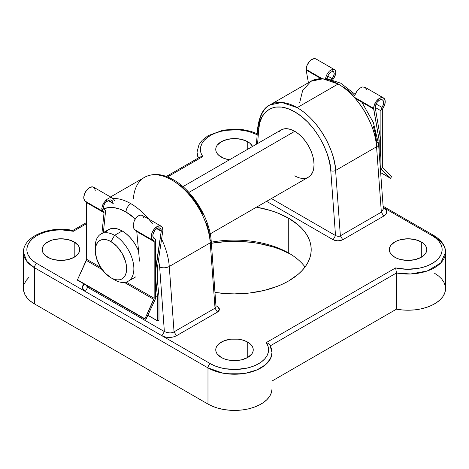 <?xml version="1.0" encoding="UTF-8"?>
<svg xmlns="http://www.w3.org/2000/svg" width="469" height="469" viewBox="0 0 469 469"><rect width="100%" height="100%" fill="white"/><g stroke="black" fill="none" stroke-linecap="round" stroke-linejoin="round"><path stroke-width="0.7" d="M211.302 242.186A76.699 44.279 180 0 1 288.734 253.078L288.734 253.078A76.699 44.279 0 0 0 211.302 242.186M290.487 254.122A81.811 47.234 0 0 0 211.378 243.259L226.48 241.558L234.5 241.33L250.464 242.239L258.249 243.364L273.069 246.911L279.952 249.291L290.487 254.122M133.407 198.457A54.545 31.487 60 0 1 144.61 177.282A54.545 31.487 60 0 1 171.83 180.014A3.406 1.97 -60 0 1 173.53 179.844A3.406 1.97 -60 0 1 174.239 181.409L180.905 185.97L187.336 191.803L193.328 198.715L198.657 206.466L203.153 214.784M101.128 210.311A47.727 27.554 60 0 1 126.032 212.023A6.818 3.934 -60 0 1 130.851 203.675A54.545 31.487 -120 0 0 112.976 198.422A54.545 31.487 60 0 1 130.851 203.675A54.545 31.487 60 0 1 148.65 218.976M278.727 131.947L281.124 129.954A27.272 15.747 60 0 1 294.761 131.308L298.524 133.905L302.142 137.265L305.477 141.245L308.397 145.701L310.795 150.461L312.577 155.339L313.673 160.152L314.042 164.707L313.673 168.84L312.577 172.381L310.795 175.201L308.397 177.194A27.272 15.747 60 0 1 294.761 175.84M338.149 83.992A54.545 31.487 -120 0 0 310.877 81.289L322.83 78.81L338.149 83.992L297.17 107.647L338.149 83.992C363.891 99.041 376.83 133.436 376.566 146.797A54.545 31.487 -120 0 0 338.149 83.992M256.42 144.223L257.757 127.451A3.406 2.134 4.6 0 0 258.741 129.116L257.592 143.543L258.741 129.116C258.495 116.306 270.631 98.068 294.761 111.821C318.897 125.932 331.026 158.176 330.78 170.704L335.517 235.555L271.41 198.545L335.517 235.555L330.78 170.704L329.578 162.409L327.18 153.809L323.674 145.202L319.178 136.884L313.849 129.133L307.863 122.221L301.426 116.388L294.761 111.821L288.095 108.691L281.664 107.096L275.672 107.096L270.343 108.685L265.847 111.815L262.341 116.371L259.943 122.21L258.741 129.116A3.406 2.134 -175.4 0 1 257.757 127.451A3.406 2.134 -175.4 0 1 258.753 126.091A54.545 31.487 60 0 1 269.904 104.945A54.545 31.487 60 0 1 297.17 107.647A54.545 31.487 60 0 1 335.593 170.452L376.566 146.797L381.344 212.158L340.365 235.813L335.593 170.452L376.566 146.797A6.818 3.576 -4.2 0 0 378.565 144.024A6.818 3.576 175.8 0 1 376.566 146.797L381.344 212.158L383.314 209.104L378.565 144.018A6.818 3.576 175.8 0 0 376.584 141.732L375.464 133.987L373.23 125.962M74.208 241.945L74.208 257.252L78.27 253.741L79.337 251.712L79.695 249.602L79.337 247.485L78.27 245.457L74.208 241.945L68.122 239.6L60.947 238.774L53.771 239.6L50.529 240.597L45.358 243.587L43.629 245.457L42.562 247.485L42.198 249.602A18.748 10.822 180 0 1 53.771 239.6A18.748 10.822 180 0 1 74.208 241.945A18.748 10.822 180 0 1 79.695 249.602A18.748 10.822 180 0 1 68.122 259.597A18.748 10.822 180 0 1 47.691 257.252A18.748 10.822 180 0 1 42.198 249.602L42.562 251.712L43.629 253.741L45.358 255.611L50.529 258.601L53.771 259.597L60.947 260.424L68.122 259.597L74.208 257.252L74.208 241.945M247.755 342.147L247.755 357.454L251.824 353.943L252.891 351.908L253.248 349.798L252.891 347.687L251.824 345.659L250.088 343.783L244.918 340.799L241.676 339.796L238.158 339.181L230.842 339.181L224.082 340.799L218.912 343.783L217.176 345.659L216.109 347.687L215.752 349.798A18.748 10.822 180 0 1 227.324 339.796A18.748 10.822 180 0 1 247.755 342.147A18.748 10.822 180 0 1 253.248 349.798A18.748 10.822 180 0 1 241.676 359.799A18.748 10.822 180 0 1 221.245 357.454A18.748 10.822 180 0 1 215.752 349.798L216.109 351.908L217.176 353.943L221.245 357.454L224.082 358.797L227.324 359.799L234.5 360.626L241.676 359.799L247.755 357.454L247.755 342.147M247.755 141.744L247.755 149.224L247.755 141.744L241.676 139.399L234.5 138.578L227.324 139.399L221.245 141.744L217.176 145.255L216.109 147.289L215.752 149.4A18.748 10.822 180 0 1 227.324 139.399A18.748 10.822 180 0 1 247.755 141.744A18.748 10.822 180 0 1 252.545 146.457L250.088 143.385L247.755 141.744M221.245 157.056A18.748 10.822 180 0 1 215.752 149.4L216.109 151.51L217.176 153.545L218.912 155.415L224.082 158.399L229.405 159.818A18.748 10.822 180 0 1 221.245 157.056M421.309 241.945L421.309 257.252L423.642 255.611L425.371 253.741L426.438 251.712L426.802 249.602L426.438 247.485L425.371 245.457L423.642 243.587L421.309 241.945L415.229 239.6L408.053 238.774L400.878 239.6L397.636 240.597L394.792 241.945L390.73 245.457L389.663 247.485L389.305 249.602A18.748 10.822 180 0 1 400.878 239.6A18.748 10.822 180 0 1 421.309 241.945A18.748 10.822 180 0 1 426.802 249.602A18.748 10.822 180 0 1 415.229 259.597A18.748 10.822 180 0 1 394.792 257.252A18.748 10.822 180 0 1 389.305 249.602L389.663 251.712L390.73 253.741L394.792 257.252L397.636 258.601L400.878 259.597L408.053 260.424L415.229 259.597L421.309 257.252L421.309 241.945M288.734 218.284L288.734 253.078L288.734 218.284L277.115 212.779L270.654 210.546L256.467 207.169A76.699 44.279 180 0 1 288.734 218.284A76.699 44.279 180 0 1 311.199 249.602L310.83 245.258L309.728 240.96L307.899 236.745L305.36 232.653L302.142 228.725L298.272 224.997L288.734 218.284M381.344 212.158L383.748 216.08L342.769 239.741L340.365 235.813L342.769 239.741C339.55 241.265 336.332 241.259 333.107 239.729L335.517 235.555C337.633 236.47 339.251 236.558 340.365 235.813C339.251 236.558 337.633 236.47 335.517 235.555L333.107 239.729L266.591 201.33L333.107 239.729L337.938 240.884L342.769 239.741L383.748 216.08L385.969 214.163L386.708 211.9L385.958 209.637L383.718 207.714C387.699 210.511 387.705 213.301 383.748 216.08L381.344 212.158L340.365 235.813L335.593 170.452C335.851 157.092 322.912 122.696 297.17 107.647L281.851 102.471L269.904 104.945L310.877 81.289L321.359 78.194M383.109 206.213L433.86 235.514A3.406 1.97 -60 0 1 434.57 237.074A37.497 21.65 180 0 1 445.55 252.381A37.497 21.65 180 0 1 396.487 272.976L270.39 345.776L396.487 272.976L395.601 267.922A34.09 19.68 180 0 0 436.575 260.377A34.09 19.68 180 0 0 432.154 235.684A3.406 1.97 -60 0 1 433.86 235.514A3.406 1.97 120 0 0 432.154 235.684L384.052 207.908L432.154 235.684L435.9 238.246L438.832 241.142L440.872 244.285L441.962 247.579L442.062 250.933L441.177 254.245L439.33 257.428L436.575 260.377L432.987 263.021L428.678 265.266L423.771 267.06L418.407 268.35L406.94 269.27L395.601 267.922L266.234 342.61L267.887 345.823L268.573 349.159L268.262 352.506L266.978 355.778L264.751 358.873L261.638 361.71L257.745 364.196L253.172 366.266L248.06 367.854L236.81 369.437L225.29 368.745L219.855 367.573L214.837 365.879L210.393 363.715L162.292 335.939M158.522 259.234L159.648 266.978L164.367 331.571L161.957 335.751L165.287 337.041L169.209 337.475L173.125 337.053L176.444 335.763L217.423 312.108L219.398 309.317L217.405 306.527L215.939 305.682L217.505 306.585L216.309 305.894M271.991 389.2L271.346 392.793L269.675 396.27L267.025 399.535L263.478 402.508L259.123 405.093L254.081 407.227L248.5 408.851L242.526 409.912L236.335 410.387L230.086 410.264L223.965 409.543L218.132 408.241L212.756 406.406L207.984 404.073L34.43 303.877L34.43 267.693L207.984 367.889A3.406 1.97 -60 0 1 210.393 363.715L85.282 291.483L82.333 287.855L84.015 283.962L83.031 285.035L82.292 287.298L83.042 289.561L85.282 291.483L87.691 287.309L87.785 286.143L87.691 287.309L85.282 291.483L161.957 335.751C166.788 338.043 171.619 338.049 176.444 335.763L174.046 331.841L215.025 308.18L210.247 242.819A54.545 31.487 -120 0 0 171.83 180.014A54.545 31.487 -120 0 0 144.558 177.311C153.117 172.838 162.778 173.682 173.53 179.844A3.406 1.97 120 0 0 171.83 180.014A54.545 31.487 60 0 1 210.247 242.819L169.268 266.48L210.247 242.819A3.406 1.788 -4.2 0 0 211.243 241.435M84.948 291.29L36.846 263.514L33.1 260.952L30.168 258.056L28.128 254.913L27.038 251.619L26.938 248.265L27.823 244.953L29.67 241.769L32.425 238.821L36.013 236.183L40.322 233.931L45.229 232.137L50.593 230.848L56.257 230.103L62.06 229.927L73.399 231.276L86.665 223.619L73.399 231.276L72.812 230.467L72.595 230.842L72.812 230.467M245.779 130.828A34.09 19.68 180 0 0 209.96 135.74A34.09 19.68 180 0 0 202.766 156.587L202.051 156.546L202.766 156.587L167.544 176.924L202.766 156.587L201.113 153.375L200.427 150.039L200.738 146.691L202.022 143.42L204.25 140.325L207.362 137.493L211.255 135.002L215.828 132.932L220.94 131.343L226.451 130.276L238 129.825L243.71 130.452L249.145 131.631L257.176 134.703M214.972 292.422L226.984 293.67L234.5 293.881L249.461 293.031L263.854 290.51L277.115 286.418L283.159 283.827L288.734 280.913L298.272 274.201L302.142 270.472L305.36 266.544L307.899 262.452L309.728 258.237L310.83 253.94L311.199 249.602A76.699 44.279 180 0 1 214.972 292.422M270.167 345.905A37.497 21.65 180 0 1 271.997 352.582A37.497 21.65 180 0 1 248.851 372.585A37.497 21.65 180 0 1 207.984 367.889L207.984 404.073L34.43 303.877L30.397 301.121L27.208 298.014L24.963 294.649L23.708 291.114L23.45 288.505M24.318 283.933L26.158 280.485L28.972 277.261M434.57 273.257L438.603 276.012L441.792 279.119L444.037 282.485L445.292 286.02M445.503 289.625L444.682 293.201L442.842 296.648L440.028 299.873L436.334 302.781L431.849 305.296L426.708 307.347L421.045 308.872L415.024 309.839L408.81 310.208L402.572 309.986L396.487 309.159L271.997 381.033L396.487 309.159A37.497 21.65 0 0 0 445.55 288.564L445.55 252.381C445.802 248.037 443.258 241.148 433.86 235.514M305.032 266.996A76.699 44.279 0 0 0 288.734 253.078L288.734 253.078A76.699 44.279 180 0 1 305.032 266.996M182.951 186.639L281.124 129.954L284.05 128.875L287.38 128.74L290.997 129.561L294.761 131.308A27.272 15.747 60 0 1 312.577 155.339A27.272 15.747 60 0 1 308.397 177.194L210.223 233.873M354.523 95.799L349.188 91.033L342.968 86.771M161.588 239.055A54.545 31.487 60 0 1 169.268 266.48L174.046 331.841L169.268 266.48A54.545 31.487 -120 0 0 161.588 239.055M206.659 223.391L209.057 231.991L210.259 240.286A3.406 1.788 175.8 0 1 211.243 241.429A3.406 1.788 175.8 0 1 210.247 242.819L215.025 308.18L216.004 306.609L211.243 241.429C209.924 218.607 192.777 190.537 173.53 179.844M103.239 209.092L108.216 207.609L113.803 207.609L119.812 209.098L126.032 212.023L135.271 218.847A47.727 27.554 60 0 0 126.032 212.023A6.818 3.934 120 0 1 130.851 203.675A54.545 31.487 -120 0 1 152.378 223.69M159.648 266.978A6.818 3.576 -4.2 0 0 169.268 266.48A6.818 3.576 175.8 0 1 159.648 266.978L164.367 331.571L87.691 287.309L85.698 284.935M207.984 404.073A37.497 21.65 0 0 0 248.851 408.769A37.497 21.65 0 0 0 271.997 388.766L271.997 352.582L269.839 344.733L268.901 343.683L266.234 342.61A34.09 19.68 180 0 1 253.172 366.266A34.09 19.68 180 0 1 210.393 363.715A3.406 1.97 120 0 0 207.984 367.889L207.984 404.073M269.822 344.709L268.901 343.683L266.234 342.61L395.601 267.922L396.487 272.976L396.487 309.159L396.487 272.976L410.592 273.984L427.195 271L440.731 262.998L445.55 252.381M72.883 230.467C50.271 225.413 22.893 236.206 23.45 252.381L23.45 288.564A37.497 21.65 0 0 0 34.43 303.877L34.43 267.693A37.497 21.65 180 0 1 23.45 252.381L26.938 261.503L34.43 267.693A3.406 1.97 -60 0 1 36.846 263.514A34.09 19.68 180 0 1 32.425 238.821A34.09 19.68 180 0 1 73.399 231.276L73.094 230.648M198.369 157.971A37.497 21.65 180 0 1 197.003 152.185L198.369 157.971M215.025 308.18L217.423 312.108L176.444 335.763L174.046 331.841C171.812 333.324 168.588 333.236 164.367 331.571C168.588 333.236 171.812 333.324 174.046 331.841L215.025 308.18L217.423 312.108C220.067 310.249 220.061 308.391 217.405 306.527M299.732 102.435L302.581 90.769L310.877 81.289M330.78 170.704A3.406 1.788 -4.2 0 0 335.593 170.452A3.406 1.788 175.8 0 1 330.78 170.704M383.196 207.415L383.718 207.714M161.957 335.751L164.367 331.571L87.691 287.309M85.282 291.483L36.846 263.514A3.406 1.97 120 0 0 34.43 267.693L207.984 367.889L223.109 373.207L245.774 373.23L256.959 369.918L265.56 364.712L270.525 358.592L271.997 352.582M199.178 157.76L200.099 156.98L202.051 156.546L199.97 157.051L166.337 176.467M95.389 248.717A27.272 15.747 60 0 1 100.946 233.984A27.272 15.747 60 0 1 114.583 235.332L110.965 241.594A22.16 12.792 60 0 1 126.63 268.731A22.16 12.792 60 0 1 110.965 277.777L114.583 279.87A27.272 15.747 -120 0 0 133.864 268.731A27.272 15.747 -120 0 0 114.583 235.332A27.272 15.747 60 0 1 132.399 259.363A27.272 15.747 60 0 1 128.213 281.218A27.272 15.747 60 0 1 114.583 279.87A27.272 15.747 -120 0 0 114.583 279.87L110.965 277.777L114.02 279.196L116.963 279.864L119.671 279.759L122.046 278.879L123.992 277.261L125.44 274.969L126.331 272.09L126.63 268.731L126.331 265.032L125.44 261.122L122.046 253.289L116.963 246.436L110.965 241.594L107.905 240.181L104.968 239.512L102.26 239.618L99.885 240.497L97.939 242.115L96.491 244.408L95.6 247.286L95.295 250.639L96.491 258.255L99.885 266.087L104.968 272.94L110.965 277.777A22.16 12.792 60 0 1 95.295 250.639A22.16 12.792 60 0 1 110.965 241.594L114.583 235.332L122.175 230.947L114.583 235.332A27.272 15.747 -120 0 0 95.295 246.465L95.295 250.639M138.56 250.933A27.272 15.747 -120 0 0 122.175 230.947L125.932 233.55L129.555 236.904L132.885 240.89L135.811 245.346L138.56 250.933M294.761 131.308L188.896 192.431L294.761 131.308M106.141 231.586L108.538 229.599L111.458 228.514L114.794 228.385L118.411 229.206L122.175 230.947A27.272 15.747 -120 0 0 108.538 229.599L100.946 233.984M77.496 280.198L145.853 319.366L155.051 299.744L155.608 297.457L155.608 240.615L155.309 239.313L154.477 238.615A5.968 3.447 -60 0 1 154.067 238.44A5.968 3.447 -60 0 1 154.067 231.551A5.968 3.447 -60 0 1 160.035 228.11A5.968 3.447 -60 0 1 161.272 230.836L160.738 228.778L159.278 227.852L157.262 228.286L155.192 229.98L153.586 232.495L152.853 235.215L153.181 237.437L154.477 238.615A4.092 2.363 -60 0 1 154.758 238.739A4.092 2.363 -60 0 1 155.608 240.615L155.608 297.457A4.092 2.363 -60 0 1 155.051 299.744L146.105 319.113L144.991 319.16L144.939 318.803L154.16 298.29L154.16 241.623L153.58 240.62A2.046 1.178 -60 0 1 153.738 240.685A2.046 1.178 -60 0 1 154.16 241.623L136.778 231.586L139.492 261.116L136.778 231.586L154.16 241.623L154.16 298.29L126.12 282.103L154.16 298.29A2.046 1.178 -60 0 1 153.885 299.433L124.432 282.432L153.885 299.433L144.939 318.803L77.444 279.841L144.939 319.131M86.513 201.998L86.665 259.328L77.444 279.841L86.39 260.465L102.166 269.575L86.39 260.465A2.046 1.178 120 0 0 86.665 259.328L100.694 267.424L86.665 259.328L86.665 202.655L104.048 212.692L101.914 233.421L104.048 212.692L86.665 202.655A2.046 1.178 120 0 0 86.513 201.992L86.331 201.781M136.549 230.889L136.778 231.586L136.338 230.654M103.971 212.076L104.048 212.692L103.819 211.877L102.582 211.185L101.955 210.094L102.043 206.77L103.831 202.819L106.774 199.448L109.424 197.883L111.939 197.854L113.844 199.389L114.442 200.656M161.143 226.187L141.761 215.072L139.522 215.265L136.901 216.842L134.369 220.448L133.219 224.768L133.853 228.509L134.796 229.781L152.958 240.357A8.184 4.725 -60 0 1 152.958 230.912A8.184 4.725 -60 0 1 161.143 226.187A8.184 4.725 -60 0 1 162.837 229.933L162.104 227.102L160.093 225.835L157.314 226.451L154.465 228.79L152.273 232.266L151.288 236.001L151.768 239.043L153.58 240.62A8.184 4.725 -60 0 1 152.958 240.357M112.548 198.129L93.648 187.219A8.184 4.725 120 0 0 85.469 191.944A8.184 4.725 120 0 0 85.469 201.394L103.602 211.765M161.272 230.836L157.051 228.403L161.272 230.836L155.608 269.042L155.849 280.31L157.531 297.428L157.531 320.808L147.893 315.244L157.531 320.808L157.531 297.428L155.608 296.314L157.531 297.428L155.608 280.175L155.849 269.177L161.272 231.276L156.693 228.632L161.272 231.276L161.272 230.836M104.253 209.678L105.361 210.47L103.497 208.687L103.497 206.424L104.628 203.687L106.592 201.236L107.026 201.482L108.99 200.064L110.954 199.876L112.466 200.961L112.947 201.916M103.878 209.367L104.898 209.954L103.497 208.687L103.368 207.21M113.193 203.083L108.439 200.333L113.193 203.083M105.361 210.47L105.513 211.695L105.361 210.47M103.362 232.589L105.513 211.695L103.362 232.589M135.435 230.238L133.853 228.509L133.219 224.768L134.369 220.448L135.518 218.484L138.226 215.892L140.723 214.984L142.582 215.523L143.438 217.393M113.844 199.389L111.939 197.854L110.725 197.666L109.424 197.883L106.815 199.472L107.026 201.482L110.004 199.806L111.792 200.269L112.466 200.961M157.291 268.344L162.837 230.549L157.291 268.344L157.291 279.477L157.291 268.344M108.081 200.562L113.24 203.546L108.081 200.562M158.979 296.596L157.291 279.477L158.979 296.596L158.979 319.975L158.979 296.596M158.979 319.975L157.777 320.948L158.979 319.975M157.607 320.966L147.852 315.332M85.036 201.084L83.851 198.698L83.799 197.033L84.778 193.304L86.97 189.828L89.819 187.483L92.598 186.867L94.615 188.139L95.342 190.965M103.497 206.424L104.628 203.687L106.592 201.236L106.774 199.448L105.208 200.984L102.746 204.795L101.773 208.582L102.582 211.185M106.815 199.472L106.592 201.236L107.026 201.482L106.815 199.472M382.335 166.724L382.335 110.057A2.046 1.178 -60 0 1 382.909 108.386L384.727 104.71L385.201 101.122L384.222 98.525L382.03 97.575L379.181 98.525L376.402 101.122L374.385 104.71L373.658 108.386A8.184 4.725 -60 0 1 377.228 100.155A8.184 4.725 -60 0 1 383.531 97.962A8.184 4.725 -60 0 1 382.909 108.386L382.335 110.057L382.335 166.724A2.046 1.178 -60 0 0 382.61 167.55L382.335 166.724M332.785 79.724L334.204 77.625L335.687 73.697L335.147 75.626M332.099 69.576L334.632 69.734L335.417 70.631L335.781 71.992L335.417 70.631L334.632 69.734L333.482 69.365L332.052 69.553L329.478 71.007L332.099 69.576L332.31 71.587L332.099 69.576M327.239 73.721L329.478 71.007L327.239 73.721L325.849 77.162L327.239 73.721M325.562 78.939L325.849 77.162L325.562 78.939M315.754 58.854L314.535 58.613L311.686 59.557L308.907 62.154L306.896 65.742L306.163 69.418L322.373 78.78L306.163 69.418L306.163 70.033L321.236 78.733L306.163 70.033L306.163 69.418A8.184 4.725 120 0 1 309.733 61.187A8.184 4.725 120 0 1 316.042 58.994L334.632 69.734M354.242 97.177L373.658 108.386L379.198 140.395L378.102 139.762L379.198 140.395L379.151 152.056L379.198 140.395L373.658 109.001L355.062 98.261L373.658 109.001L373.658 108.386L354.242 97.177M355.156 94.081L354.558 95.676L357.061 90.939L355.156 94.081M359.576 88.383L357.061 90.939L359.576 88.383L362.185 86.947L359.576 88.383M366.957 89.989L365.169 87.363L362.185 86.947L365.04 87.287L383.531 97.962M333.295 71.517L331.87 71.335L333.541 71.693L334.221 73.381L333.723 75.937L332.181 78.645L327.696 76.06L332.181 78.645L331.653 79.419M330.287 72.472L332.31 71.587L330.287 72.472L328.505 74.442L330.287 72.472M327.38 77.057L328.505 74.442L327.139 78.423L327.38 77.057M382.012 107.419L376.097 104.001L382.012 107.419L380.887 110.719A4.092 2.363 -60 0 1 382.012 107.419A5.968 3.447 -60 0 0 382.423 99.879L382.423 99.879A5.968 3.447 -60 0 0 377.826 101.48A5.968 3.447 -60 0 0 375.223 107.483L375.751 104.81L377.211 102.195L379.233 100.302L381.303 99.598L382.909 100.266L383.636 102.136L383.314 104.739L382.012 107.419M331.671 79.39L333.06 77.321L334.116 74.594L334.221 73.381L333.541 71.693M375.223 107.448L380.887 110.719L380.887 167.562L380.259 167.198L380.887 167.562L381.438 169.203A4.092 2.363 -60 0 1 380.887 167.562L380.887 110.719L375.223 107.448M308.403 82.72L306.163 70.033L308.403 82.72M380.646 139.563L375.223 107.483L380.646 139.563L380.646 150.696L380.646 139.563M379.773 160.55L380.646 150.696L379.773 160.55M380.359 168.582L381.438 169.203L390.384 178.243L380.658 172.627L390.636 178.208L380.359 168.582M390.724 178.109L391.556 176.584L390.724 178.109M391.556 176.584L382.61 167.55L391.556 176.584M332.662 79.923L332.931 79.531M335.687 73.697L335.781 71.992M110.526 196.962L144.558 177.311M197.003 158.762L197.003 152.185L199.026 144.575L202.198 140.307L208.107 135.658L222.986 130.183L234.793 129.092L242.954 129.673L250.856 131.355L257.252 133.735M325.638 78.259L340.729 83.183L355.056 94.298M361.845 102.178L373.388 122.579L378.565 144.018M257.757 127.451C259.562 115.274 263.613 107.77 269.904 104.945M86.665 222.464L72.83 230.455M128.213 281.218L135.811 276.833M154.758 238.739L153.615 238.082M77.467 280.186L144.962 319.149M390.407 178.261L380.658 172.633"/></g></svg>
